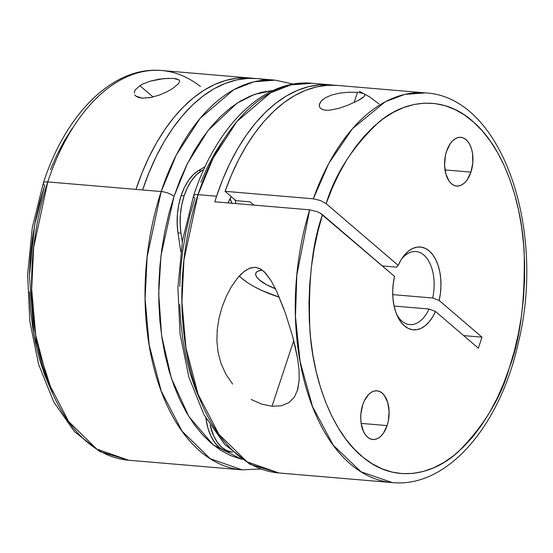 <?xml version="1.0" encoding="UTF-8"?>
<svg xmlns="http://www.w3.org/2000/svg" width="553" height="553" viewBox="0 0 553 553"><rect width="100%" height="100%" fill="white"/><g stroke="black" fill="none" stroke-linecap="round" stroke-linejoin="round"><path stroke-width="0.83" d="M134.282 93.015L134.669 91.127L135.81 89.233L139.902 85.687L153.098 96.989L139.902 85.687L142.937 83.973L150.298 81.146L164.013 78.554L173.435 78.402L178.819 79.812L179.628 80.897L178.681 83.558L172.598 88.563M151.301 97.404L141.969 98.144L135.81 96.063M173.054 78.367L176.822 78.941L178.819 79.812L179.628 80.897L178.681 83.558L172.736 88.473L166.771 91.86L159.181 95.13L150.416 97.577L141.969 98.144L138.623 97.515L136.197 96.367L134.752 94.805M265.82 80.019A195.555 112.75 94.9 0 0 256.592 78.567A195.555 112.75 94.9 0 0 142.619 189.956L161.193 191.532A195.555 112.75 -85.1 0 1 275.166 80.144L253.834 81.803L233.781 89.683L200.158 118.301L176.393 154.826L161.193 191.532L147.126 256.875L145.107 298.848L149.179 344.996L161.262 391.158L182.068 431.167L210.175 458.679L242.096 469.85L128.655 460.227L96.74 449.057L68.634 421.538L47.828 381.529L35.745 335.367L31.673 289.219L33.685 247.253L47.758 181.909A9.781 3.062 -161.7 0 0 43.355 182.995A9.781 3.062 18.3 0 1 47.758 181.909A195.555 112.75 94.9 0 0 128.655 460.227L99.817 451.573L74.392 431.589L53.731 401.955L38.655 364.482L29.814 321.293L27.65 274.841L32.247 227.829L43.348 183.008C65.717 113.697 112.964 65.911 161.732 70.514A195.555 112.75 94.9 0 0 47.758 181.909L135.983 189.396L47.758 181.909A195.555 112.75 -85.1 0 1 160.114 70.397A195.555 112.75 -85.1 0 1 200.435 86.517M29.482 273.735L30.512 255.548L32.572 237.444L35.641 219.61L39.685 202.204L44.669 185.407L34.604 224.995L29.433 275.74L33.899 334.883L52.5 392.996M174.022 196.384L187.46 163.494L208.059 130.487L237.009 103.217L254.401 94.432L273.154 90.464L261.23 92.337L250.689 95.883L240.313 101.158L230.179 108.112L220.405 116.676L211.073 126.782L202.274 138.312L194.089 151.169L186.61 165.223L179.898 180.347L174.022 196.384A9.781 3.062 -161.7 0 0 161.193 191.532A9.781 3.062 18.3 0 1 174.022 196.384L169.038 213.181L164.994 230.587L161.925 248.421L159.872 266.525L158.835 284.712L158.842 302.816L159.893 320.65L161.96 338.056L165.043 354.86L169.1 370.904L174.098 386.029L179.981 400.095L186.707 412.96L194.193 424.504L202.384 434.61L211.191 443.188L220.529 450.156L230.311 455.437L241.855 459.343L213.202 444.861L188.836 416.499L171.368 378.231L161.607 335.623L158.711 293.698L160.971 255.756L174.022 196.384M256.689 78.574L247.993 78.408L236.629 79.915L225.299 83.365L214.115 88.715L203.193 95.918L192.644 104.897L182.566 115.563L173.068 127.812L164.234 141.52L156.167 156.547L148.937 172.75L142.619 189.956L135.983 189.396L142.038 172.84L148.937 157.211L156.617 142.653L165.008 129.298L174.029 117.271L183.603 106.681L193.64 97.632L204.043 90.201L214.716 84.464L225.562 80.468L236.484 78.25L247.371 77.835L253.267 78.367A195.555 112.75 -85.1 0 0 249.956 78.001A195.555 112.75 -85.1 0 0 135.983 189.396L161.193 191.532A195.555 112.75 -85.1 0 0 242.096 469.85L260.705 469.02M231.887 203.359L230.076 198.624A27.498 15.857 -85.1 0 1 231.845 203.234M177.976 232.861L180.962 233.117A48.892 28.189 -85.1 0 1 184.135 195.831L181.156 195.575A48.892 28.189 94.9 0 0 177.976 232.861L180.803 251.636L177.976 232.861L177.16 223.585L177.43 214.039L178.778 204.582L181.156 195.575L184.135 195.831A48.892 28.189 -85.1 0 1 201.582 170.773L203.85 169.418L201.582 170.773L198.596 170.518L201.582 170.773L196.343 174.859L191.573 180.548L187.453 187.633L184.135 195.831L181.764 204.831L180.416 214.288L180.147 223.841L180.962 233.117L177.976 232.861M387.107 425.596A24.443 14.095 -85.1 0 1 372.86 439.517A24.443 14.095 -85.1 0 1 362.747 404.727L360.881 413.955L360.75 418.732L361.157 423.37L363.528 431.534L365.402 434.741L367.634 437.202L370.151 438.812L372.853 439.517L375.632 439.282L378.383 438.121L381.003 436.082L383.388 433.234L387.107 425.596L388.296 421.096L389.105 411.591L387.757 402.632L384.453 395.582L382.213 393.121L379.697 391.51L377.001 390.805L374.222 391.04L371.471 392.201L368.851 394.241L364.399 400.628L362.747 404.727A24.443 14.095 -85.1 0 1 376.994 390.805A24.443 14.095 -85.1 0 1 387.107 425.596L361.164 423.391L387.107 425.596M470.935 172.114A24.443 14.095 -85.1 0 1 456.688 186.036A24.443 14.095 -85.1 0 1 446.575 151.252L445.386 155.752L444.577 165.257L445.925 174.216L449.23 181.266L451.469 183.727L453.985 185.338L456.681 186.036L459.46 185.808L462.211 184.647L464.831 182.601L467.216 179.76L470.935 172.114L472.801 162.886L472.525 153.471L471.585 149.151L470.154 145.315L468.28 142.1L466.048 139.639L463.532 138.029L460.829 137.324L458.05 137.559L455.299 138.72L452.679 140.759L450.294 143.607L446.575 151.252A24.443 14.095 -85.1 0 1 460.822 137.324A24.443 14.095 -85.1 0 1 470.935 172.114L444.992 169.916L470.935 172.114M364.586 94.321L364.814 95.344L364.137 96.499L358.012 100.618L347.761 105.264L339.307 108.208L330.044 110.165L325.758 110.247L322.434 109.515L320.36 108.181L319.399 106.515L319.316 104.717L321.162 101.123L325.226 97.84L331.295 95.116L339.252 93.174L348.563 92.206L357.473 92.337L363.307 93.457M364.814 95.344L364.607 95.863M354.093 102.554L357.473 92.337L354.093 102.554M281.283 405.771L272.021 406.248L293.74 340.579L272.021 406.248L261.687 404.105L251.11 399.473L261.687 404.105L272.021 406.248L281.283 405.771L288.86 402.681L281.283 405.771M217.246 329.629L216.9 340.973L218.089 352.302L221.02 363.459L225.838 374.167L232.626 384.072L225.838 374.167L221.02 363.459L218.089 352.302L216.9 340.973L217.246 329.629L218.953 318.507L221.898 307.586L226.004 297.009L231.223 287.007L237.721 277.793L243.991 271.585L249.479 268.302L255.451 267.313L260.214 268.779L264.382 271.889L271.074 280.641L276.452 290.85L285.3 312.908L292.53 336.017L297.68 358.994L299.028 370.012L299.173 380.34L297.314 390.95M221.974 307.344L226.004 297.009L231.223 287.007L237.721 277.793L241.509 273.742L245.753 270.306L250.461 267.949L255.451 267.313L260.85 269.131L265.454 272.982L271.074 280.641L276.452 290.85L283.841 308.844M198.009 194.656L213.209 157.951L236.974 121.425L270.597 92.807L290.65 84.927L311.982 83.268A195.555 112.75 94.9 0 0 198.009 194.656L216.582 196.232A195.555 112.75 -85.1 0 1 330.556 84.844A195.555 112.75 -85.1 0 1 333.86 85.21L319.516 84.844L308.374 86.71L297.286 90.443L286.357 95.994L275.698 103.314L265.405 112.335L255.576 122.966L246.32 135.112L237.707 148.639L229.834 163.439L222.769 179.352L216.582 196.232L198.009 194.656A195.555 112.75 94.9 0 0 278.912 472.974L246.991 461.803L218.884 434.292L198.078 394.282L185.995 348.12L181.93 301.973L183.942 260L198.009 194.656A9.781 3.062 -161.7 0 0 193.605 195.741A9.781 3.062 18.3 0 1 198.009 194.656M179.732 286.489L180.769 268.295L182.822 250.198L185.891 232.364L189.935 214.958L194.919 198.154A9.781 3.062 18.3 0 1 193.605 195.741M429.052 309.023A36.664 21.138 -85.1 0 1 409.759 324.618A36.664 21.138 -85.1 0 1 396.66 314.408A36.664 21.138 94.9 0 0 429.052 309.023L435.501 311.477L478.352 348.183L481.995 337.164L463.67 335.609L481.995 337.164L439.144 300.452L440.423 293.242L440.955 285.88L440.727 278.601L439.746 271.627L438.045 265.184L435.667 259.475L432.702 254.684L429.232 250.951L425.375 248.401L421.248 247.122L416.976 247.143L412.704 248.463L408.563 251.048L404.685 254.809L401.188 259.634L398.181 265.371L326.146 203.663L320.374 200.518L313.316 198.817A195.555 112.75 -85.1 0 1 425.416 92.89L404.782 94.39L385.337 101.724L352.475 128.642L328.814 163.412L313.316 198.817L225.085 191.331L313.316 198.817L320.374 200.518L326.146 203.663L332.242 188.082L339.134 173.442L346.759 159.879L355.04 147.54L363.909 136.522L373.275 126.941L383.056 118.881L393.148 112.418L403.469 107.614L413.914 104.517L424.393 103.155L434.789 103.542L445.027 105.671L454.995 109.522L464.603 115.059L473.755 122.234L482.375 130.971L490.38 141.195L497.686 152.815L504.232 165.706L509.956 179.753L514.802 194.829L518.721 210.783L521.679 227.47L523.65 244.737L524.617 262.412L524.562 280.336L523.497 298.33L521.424 316.233L518.361 333.874L514.345 351.086L509.403 367.71L503.596 383.582L496.967 398.561L489.585 412.497L481.511 425.271L472.836 436.746L463.628 446.824L453.978 455.409L443.976 462.419L433.725 467.79L423.308 471.467L412.835 473.423L402.397 473.631L392.098 472.089L382.026 468.82L372.287 463.843L362.968 457.22L354.162 449.001L345.936 439.269L338.388 428.112L331.572 415.642L325.565 401.969L320.422 387.224L316.185 371.554L312.894 355.095L310.586 338.007L309.279 320.457L308.989 302.595L309.715 284.608L311.45 266.65L314.173 248.905L317.871 231.527L322.503 214.688L394.538 276.389L393.259 283.599L392.727 290.961L392.955 298.247L393.936 305.215L395.637 311.657L398.015 317.367L400.98 322.164L404.45 325.89L408.308 328.441L412.434 329.726L416.706 329.706L420.978 328.378L425.119 325.8L428.997 322.033L432.494 317.208L435.501 311.477A41.558 23.959 -85.1 0 1 397.503 316.33A41.558 23.959 -85.1 0 1 394.538 276.389L320.035 213.043L322.503 214.688C312.182 243.313 307.993 282.065 309.936 330.936C313.095 378.37 331.641 432.446 363.045 457.283C394.033 483.405 432.225 475.718 458.036 452.029C483.854 425.928 500.983 397.821 509.403 367.71C520.221 339.646 525.143 301.088 524.175 252.037C521.97 204.354 504.606 149.075 473.831 122.296C443.492 94.252 405.259 99.685 379.047 121.957C352.773 146.663 335.139 173.898 326.146 203.663L398.181 265.371A41.558 23.959 -85.1 0 1 402.487 257.657A41.558 23.959 -85.1 0 1 431.686 253.419A41.558 23.959 -85.1 0 1 439.144 300.452L432.695 298.005L392.741 294.611L432.695 298.005A36.664 21.138 94.9 0 0 426.335 257.65A36.664 21.138 94.9 0 0 401.333 259.405A36.664 21.138 -85.1 0 1 415.96 251.546A36.664 21.138 -85.1 0 1 432.695 298.005L439.144 300.452L481.995 337.164L478.352 348.183L435.501 311.477L429.052 309.023L394.109 306.058L429.052 309.023M330.556 84.844L311.982 83.268C263.214 78.657 215.967 126.45 193.598 195.762L182.504 240.583L177.9 287.595L180.071 334.04L188.905 377.236L203.981 414.702L224.649 444.335L250.074 464.326L278.912 472.974L392.347 482.603A195.555 112.75 -85.1 0 1 309.666 209.836L296.809 275.187L295.475 316.593L300.127 361.738L312.521 406.559L333.272 445.22L360.971 471.778L392.347 482.603C447.501 488.029 499.981 425.934 518.279 343.019C546.461 229.198 502.006 96.768 425.416 92.89L337.185 85.404A195.555 112.75 94.9 0 0 225.085 191.331L235.972 200.656L250.074 201.852L253.862 205.101L250.074 201.852L235.972 200.656L225.085 191.331L231.424 175.059L238.578 159.762L246.5 145.577L255.106 132.644L264.32 121.072L274.053 110.973L284.214 102.443L294.714 95.551L305.456 90.374L316.337 86.952L327.258 85.321L337.226 85.411M362.699 97.777L358.012 100.618L347.761 105.264L339.307 108.208L330.044 110.165L325.758 110.247L322.434 109.515L320.36 108.181L319.399 106.515L319.523 103.874L321.162 101.123L322.938 99.422M214.806 201.783A195.555 112.75 -85.1 0 1 216.582 196.232A195.555 112.75 94.9 0 0 214.806 201.783L309.666 209.836L214.806 201.783M285.3 312.908L292.53 336.017L295.426 347.561L297.68 358.994L299.028 370.012L299.173 380.34L297.735 389.54L294.369 397.151L288.86 402.681M382.323 265.924L396.667 267.14L398.181 265.371L396.667 267.14L382.323 265.924M316.724 211.536L309.666 209.836L316.724 211.536L320.035 213.043M200.794 182.117L207.506 166.999L214.986 152.946L223.17 140.089M200.877 401.865L194.995 387.805L189.997 372.681L185.939 356.637L182.856 339.832L180.783 322.427L179.739 304.585M235.917 203.58L234.963 199.785A33.609 19.376 94.9 0 1 235.917 203.58M228.119 202.916L231.223 196.585A33.609 19.376 -85.1 0 0 228.119 202.916M359.256 91.217L369.342 96.727L378.971 103.929M239.331 275.954A48.892 15.304 -161.7 0 0 279.251 297.155L262.316 290.705L254.428 286.786M247.592 282.68L242.076 278.546M275.463 288.777A27.498 8.606 18.3 0 1 255.769 273.293A27.498 8.606 18.3 0 1 262.336 270.134L258.044 271.108L256.357 272.283L255.652 273.825L255.949 275.677L257.249 277.772L259.488 280.025L266.435 284.664L275.733 288.88M325.226 97.84L331.295 95.116L339.252 93.174L348.563 92.206L357.473 92.337M232.467 452.14L232.633 452.147A48.892 28.189 -85.1 0 1 232.481 452.14A48.892 28.189 -85.1 0 1 210.119 425.285L213.824 436.165L217.564 442.587L222.036 447.508L227.069 450.73L232.467 452.14L224.083 450.481L219.05 447.253L214.578 442.338L210.838 435.916L207.976 428.229L206.096 419.589A48.892 28.189 94.9 0 0 229.495 451.884M206.711 419.644L206.096 419.589L206.711 419.644M205.135 166.619L198.596 170.518A48.892 28.189 94.9 0 0 181.156 195.575L184.467 187.377L188.587 180.299L193.356 174.603L198.596 170.518L205.135 166.619M205.882 418.186L206.096 419.589L205.882 418.186M182.283 241.875L180.962 233.117L182.283 241.875M50.627 389.118L44.738 375.052L39.74 359.927L35.682 343.883L32.606 327.079L30.533 309.673L29.489 291.839M50.413 169.695L56.959 154.861L64.245 141.043L72.208 128.365M135.81 89.233L139.902 85.687L142.937 83.973L150.298 81.146L159.153 79.162L168.935 78.277M166.771 91.86L159.181 95.13M44.669 185.407A9.781 3.062 18.3 0 1 43.355 182.995M293.366 84.097L275.166 80.144L256.592 78.567M161.732 70.514L249.956 78.001"/></g></svg>
